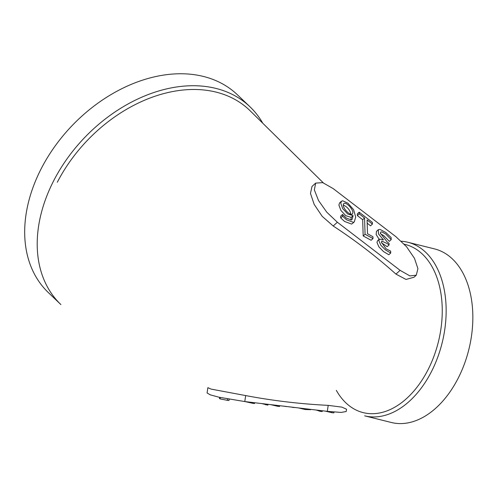 <?xml version="1.0" encoding="UTF-8"?>
<svg xmlns="http://www.w3.org/2000/svg" width="497" height="497" viewBox="0 0 497 497"><rect width="100%" height="100%" fill="white"/><g stroke="black" fill="none" stroke-linecap="round" stroke-linejoin="round"><path stroke-width="0.75" d="M336.332 390.362A86.677 55.807 -76 0 0 429.737 366.258A86.677 55.807 -76 0 0 405.117 244.431A86.677 55.807 -76 0 0 405.036 244.412M57.31 182.244A134.047 96.263 -46.3 0 1 249.469 110.129L323.286 182.834M207.864 387.66L211.101 389.101L245.673 395.575C272.766 400.712 300.275 403.974 328.2 405.366L341.886 407.13L346.546 409.211L346.204 411.522L341.135 412.423L327.324 411.348L244.791 401.564L218.966 397.215L210.25 394.835L207.081 392.972L207.864 387.66M333.195 225.998L337.351 222.234L326.765 212.182L318.509 200.496L314.346 189.897L315.67 183.107L322.715 182.635L333.152 188.574L395.91 236.69L406.534 246.711L414.479 258.347L417.927 268.684L416.269 275.208L414.001 277.258L406.012 279.438L395.947 274.108C376.359 256.564 355.442 240.523 333.195 225.998L322.186 216.325L314.166 204.385L310.463 193.401L312.01 186.431M249.991 106.799A136.818 98.251 -46.3 0 0 53.862 180.405A136.818 98.251 -46.3 0 0 60.907 304.586L48.383 292.615A136.818 98.251 -46.3 0 1 41.344 168.433A136.818 98.251 -46.3 0 1 237.467 94.828L249.991 106.799A136.818 98.251 -46.3 0 1 262.416 122.604M407.844 242.263A89.441 57.59 -76 0 1 425.799 252.395A89.441 57.59 -76 0 1 431.228 372.06A89.441 57.59 -76 0 1 364.63 415.84L391.319 422.487A89.441 57.59 -76 0 0 464.161 364.605A89.441 57.59 -76 0 0 452.494 259.043A89.441 57.59 -76 0 0 434.533 248.904L407.844 242.263A89.441 57.59 -76 0 0 401.303 241.238M328.2 405.366L327.324 411.348M245.673 395.575L244.791 401.564M286.017 406.409L282.917 406.043M285.986 406.608L286.738 406.496M291.341 407.043A3059.892 320.074 -171.7 0 1 292.994 407.434L293.025 407.242M292.994 407.434L296.1 407.608M325.15 411.087L331.797 412.665L331.915 411.858M331.797 412.665L333.86 412.908L333.99 412.044M316.173 410.013L320.136 411.323L322.174 411.566L322.292 410.746M320.136 411.323L320.254 410.503M310.6 409.702L305.183 409.522L298.268 407.869M270.356 404.558L277.494 406.248L277.618 405.415M277.494 406.248L279.556 406.49L279.681 405.658M261.695 403.539L267.871 405.148L267.995 404.278M265.833 404.906L265.963 404.036M245.089 401.595L252.911 403.353L253.029 402.52M252.911 403.353L254.532 403.539L254.657 402.713M219.637 397.364L219.463 398.538L220.078 398.886L227.365 400.333L227.564 398.967M227.365 400.333L228.974 400.52L229.16 399.259M220.078 398.886L220.283 397.507M395.947 274.108L400.104 270.343L337.351 222.234M416.269 275.208L409.895 275.897L400.104 270.343M379.161 239.299L376.142 234.503L376.477 231.353M391.201 239.641L385.734 234.019L381.82 231.882L380.714 232.093L380.373 233.223L387.101 241.859L389.039 243.356L389.089 244.978L387.244 243.549L381.808 241.107L381.466 242.275L386.051 248.798L390.679 251.128L390.735 253.016L385.467 249.916L380.808 245.201L378.882 240.747L379.354 239.119L383.467 239.902L378.472 233.882L378.304 229.695L379.981 229.384L385.834 232.521L391.133 237.541L391.201 239.641L389.313 241.349L383.846 235.733L380.422 233.714M389.089 244.978L387.2 246.686L381.516 242.834M390.735 253.016L388.847 254.731L383.578 251.631L378.919 246.916L376.993 242.461L377.465 240.828L379.354 239.119M372.433 224.085L367.084 219.947L367.513 233.733L372.961 236.74L373.017 238.56L371.129 240.268L363.177 235.951L362.673 219.699L357.355 215.586L357.3 213.909L359.188 212.2L372.383 222.407L372.433 224.085L370.545 225.793L367.19 223.196M351.137 217.369L345.825 215.704L340.874 210.417L338.904 205.056L339.544 202.95L341.433 201.242L342.731 200.788L347.937 203.198L353.591 209.659L355.69 216.996L354.311 221.824L353.423 222.352L346.496 219.761L342.595 216.245L340.706 217.953L340.65 216.158L342.539 214.449L346.397 218.115L351.416 219.929L352.05 219.544L353.1 215.717L351.211 217.425L353.025 215.661L347.714 213.99L342.762 208.703L340.793 203.348L341.433 201.242M352.423 223.538L351.534 224.066L344.607 221.469L340.706 217.953M350.919 220.053L351.211 217.425M342.595 216.245L342.539 214.449M352.82 212.871C353.572 209.672 346.055 201.465 343.862 203.571C340.899 206.23 349.571 216.12 352.441 214.058L352.82 212.871M350.913 214.263C350.124 210.212 347.62 207.131 343.396 205.031M373.017 238.56L365.065 234.242L364.562 217.99L362.673 219.699M364.562 217.99L359.244 213.878L357.355 215.586M359.244 213.878L359.188 212.2M365.065 234.242L363.177 235.951M405.117 244.431L404.278 244.201M310.637 409.348L310.588 409.696M315.67 183.107L312.004 186.425M352.423 223.544L354.311 221.83M376.422 231.409L378.31 229.701"/></g></svg>
